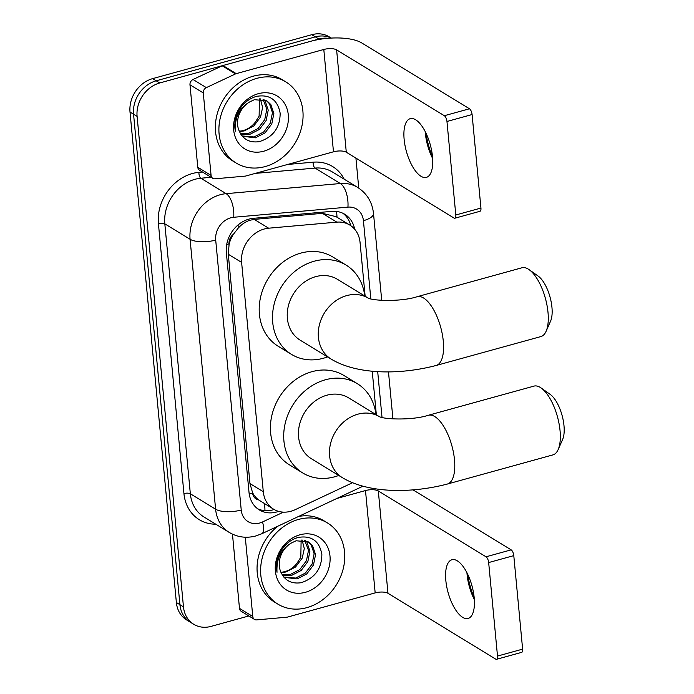 <?xml version="1.0" encoding="UTF-8"?>
<svg xmlns="http://www.w3.org/2000/svg" width="694" height="694" viewBox="0 0 694 694"><rect width="100%" height="100%" fill="white"/><g stroke="black" fill="none" stroke-linecap="round" stroke-linejoin="round"><path stroke-width="1.04" d="M365.148 296.251L360.065 242.475A28.541 23.908 121.4 0 0 349.819 225.064L336.096 216.675L322.424 213.336L254.238 219.391L249.927 220.25C245.52 221.707 241.616 224.336 238.198 228.135L233.401 234.312A9.516 7.972 121.4 0 0 229.055 243.846A28.541 10.393 174.6 0 1 226.712 244.444M349.819 225.064A28.541 23.908 121.4 0 0 336.833 222.149L268.647 228.196A28.541 23.908 121.4 0 0 264.249 229.003A28.541 23.908 121.4 0 0 241.616 262.401L263.295 491.734A28.541 23.908 121.4 0 0 273.54 509.153A28.541 23.908 121.4 0 0 295.254 509.656L352.517 482.746M229.055 243.846L229.098 244.314A28.541 23.908 -58.6 0 1 233.401 234.312M258.498 499.827A28.541 23.908 -58.6 0 1 252.573 492.645L252.616 493.113A9.516 7.972 121.4 0 0 258.498 499.827L273.54 509.153M229.098 244.314L228.291 254.256L249.97 483.588L252.573 492.645M376.356 414.821L372.227 371.177M248.86 615.96L211.097 626.378A28.541 23.908 -58.6 0 1 193.713 624.27L190.165 622.102A28.541 23.908 -58.6 0 1 179.92 604.682L133.56 114.198A28.541 23.908 -58.6 0 1 156.185 80.799L315.336 36.869A28.541 23.908 -58.6 0 1 331.09 38.083A28.541 23.908 -58.6 0 0 315.336 36.869L156.185 80.799A28.541 23.908 -58.6 0 0 133.56 114.198L179.92 604.682A28.541 23.908 -58.6 0 0 190.165 622.102L186.617 619.933A28.541 23.908 -58.6 0 1 176.371 602.513L130.012 112.029A28.541 23.908 -58.6 0 1 152.637 78.63L311.788 34.7A28.541 23.908 -58.6 0 1 329.173 36.817L331.246 38.075M354.66 229.194A28.541 23.908 121.4 0 0 344.771 214.281A28.541 23.908 121.4 0 0 331.784 211.358L253.371 218.324A28.541 23.908 121.4 0 0 248.964 219.122A28.541 23.908 121.4 0 0 226.339 252.529L249.025 492.462A28.541 23.908 121.4 0 0 259.261 509.882A28.541 23.908 121.4 0 0 278.624 511.365M193.713 624.27A28.541 23.908 -58.6 0 1 183.468 606.851L137.1 116.366A28.541 23.908 -58.6 0 1 159.733 82.968L318.884 39.038A28.541 23.908 -58.6 0 1 327.993 38.3M355.918 158.093L358.755 188.126M274.156 509.517A28.541 23.908 -58.6 0 1 257.552 508.711M342.94 213.284A28.541 23.908 -58.6 0 1 350.826 225.724M265.16 166.569A47.565 39.844 -58.6 0 1 236.177 163.047A47.565 39.844 -58.6 0 1 220.371 117.529A47.565 39.844 -58.6 0 1 256.815 78.353A47.565 39.844 -58.6 0 1 285.798 81.875A47.565 39.844 -58.6 0 1 301.604 127.401A47.565 39.844 -58.6 0 1 265.16 166.569M236.177 163.047L232.637 160.878A47.565 39.844 -58.6 0 1 216.832 115.36A47.565 39.844 -58.6 0 1 253.275 76.184A47.565 39.844 -58.6 0 1 282.25 79.706L285.798 81.875M258.272 93.707A31.013 25.982 -58.6 0 1 288.296 114.926A31.013 25.982 -58.6 0 1 263.703 151.223A31.013 25.982 -58.6 0 1 233.678 130.004A31.013 25.982 -58.6 0 1 258.272 93.707M259.33 141.645C273.098 137.178 280.046 127.722 280.168 113.287C277.678 99.901 269.871 94.245 256.728 96.319C249.259 98.357 243.308 103.102 238.866 110.563C235.188 117.381 234.008 124.269 235.327 131.218C234.581 117.52 239.447 107.709 249.927 101.792A21.497 18.009 -58.6 0 0 238.606 129.535C242.293 139.034 249.198 143.068 259.33 141.645M242.067 135.946L253.995 136.97L263.677 131.973L270.382 123.055L272.447 112.671L269.437 103.692L266.166 100.457M242.301 136.224L255.401 137.837L265.082 132.84L271.796 123.914L273.852 113.53L270.842 104.551L266.886 100.864L254.446 99.676L249.927 101.792M240.506 133.777L248.365 133.534L258.047 128.537L264.752 119.611L266.817 109.227L263.035 99.277M240.922 134.428L249.771 134.393L259.452 129.396L266.166 120.47L268.222 110.094L265.221 101.107L263.859 99.502M259.426 98.86L259.122 116.167L255.088 122.465A21.497 18.009 -58.6 0 1 243.368 130.481A21.497 18.009 -58.6 0 1 239.17 131.14M239.326 131.496L244.141 130.949L253.822 125.952L260.536 117.034L262.618 107.501L260.38 98.886M432.64 158.484A30.441 12.397 74.6 0 1 425.387 133.482A30.441 12.397 74.6 0 1 425.249 131.695M432.501 156.688A30.441 12.397 -105.4 0 0 410.215 118.674A30.441 12.397 -105.4 0 0 404.134 139.347A30.441 12.397 -105.4 0 0 426.42 177.369A30.441 12.397 -105.4 0 0 432.501 156.688M211.08 175.409A4.754 3.982 121.4 0 0 212.789 178.315L199.49 170.186A4.754 3.982 -58.6 0 1 197.781 167.28L211.08 175.409L203.281 92.927L189.983 84.798A4.754 3.982 -58.6 0 1 193.036 79.498L222.201 65.791A4.754 3.982 -58.6 0 1 222.921 65.522L310.504 41.345A38.057 13.854 174.6 0 1 361.739 42.933L469.465 108.776A4.754 1.935 74.6 0 1 472.094 114.545L446.962 121.476A4.754 1.935 -105.4 0 0 444.334 115.716L336.616 49.873A9.516 3.461 -5.4 0 0 323.803 49.474L236.22 73.651A4.754 3.982 121.4 0 0 235.5 73.92L206.335 87.626A4.754 3.982 121.4 0 0 203.281 92.927M197.781 167.28L189.983 84.798M426.073 133.352A38.057 15.494 -105.4 0 0 432.492 156.636M212.789 178.315A4.754 3.982 121.4 0 0 214.958 178.8L245.156 176.12A4.754 3.982 121.4 0 0 245.893 175.981L333.476 151.804A9.516 3.461 -5.4 0 1 346.289 152.203L454.006 218.046A4.754 1.935 -105.4 0 0 454.856 218.22A4.754 1.935 -105.4 0 0 455.802 214.984L480.933 208.053L472.094 114.545M480.933 208.053A4.754 1.935 74.6 0 1 479.988 211.28L454.856 218.22M455.802 214.984L446.962 121.476M306.852 607.649A47.565 39.844 -58.6 0 1 277.878 604.127A47.565 39.844 -58.6 0 1 262.072 558.609A47.565 39.844 -58.6 0 1 298.515 519.433A47.565 39.844 -58.6 0 1 327.49 522.955A47.565 39.844 -58.6 0 1 343.296 568.481A47.565 39.844 -58.6 0 1 306.852 607.649M277.878 604.127L274.33 601.967A47.565 39.844 -58.6 0 1 277.652 526.286M299.964 534.788A31.013 25.982 -58.6 0 1 329.988 556.007A31.013 25.982 -58.6 0 1 305.403 592.303A31.013 25.982 -58.6 0 1 275.379 571.084A31.013 25.982 -58.6 0 1 299.964 534.788M301.031 582.726C314.798 578.258 321.738 568.802 321.86 554.367C319.379 540.982 311.563 535.326 298.42 537.399C290.951 539.438 285 544.183 280.558 551.643C276.88 558.462 275.7 565.35 277.019 572.298C276.273 558.601 281.139 548.789 291.619 542.881A21.497 18.009 -58.6 0 0 280.298 570.624C283.985 580.115 290.89 584.148 301.031 582.726M283.768 577.035L295.687 578.059L305.369 573.062L312.083 564.135L314.139 553.751L311.138 544.773L307.858 541.546M284.002 577.304L297.101 578.917L306.783 573.921L313.488 564.994L315.553 554.61L312.543 545.631L308.578 541.953L296.147 540.765L291.619 542.881M282.198 574.866L290.057 574.615L299.739 569.618L306.453 560.691L308.509 550.316L304.727 540.357M282.614 575.508L291.471 575.473L301.153 570.477L307.858 561.55L309.923 551.175L306.913 542.188L305.551 540.583M301.127 539.949L300.823 557.256L296.78 563.545A21.497 18.009 -58.6 0 1 285.061 571.561A21.497 18.009 -58.6 0 1 280.87 572.22M281.018 572.576L285.841 572.029L295.523 567.033L302.228 558.115L304.31 548.581L302.072 539.967M298.637 516.431A47.565 39.844 -58.6 0 1 323.942 520.786L327.49 522.955M529.123 269.671L538.102 276.03A26.164 10.653 74.6 0 1 551.947 307.321A26.164 10.653 74.6 0 1 550.559 321.183L546.117 331.246A35.68 14.522 -105.4 0 0 548 312.343A35.68 14.522 -105.4 0 0 529.123 269.671A35.68 14.522 -105.4 0 0 521.888 267.789L417.181 296.694A35.68 14.522 74.6 0 1 443.301 341.24A35.68 14.522 74.6 0 1 436.17 365.469L540.869 336.573A35.68 14.522 -105.4 0 0 546.117 331.246M331.212 359.136A35.68 29.885 121.4 0 1 318.407 337.371A35.68 29.885 121.4 0 1 346.688 295.618A35.68 29.885 121.4 0 1 368.02 298.012L337.397 279.292A35.68 29.885 121.4 0 0 315.657 276.654A35.68 29.885 121.4 0 0 288.331 306.028A35.68 29.885 121.4 0 0 300.181 340.173L331.212 359.136C357.523 374.968 400.343 374.864 436.17 365.469M327.542 356.898A52.328 43.835 -58.6 0 1 323.378 358.251A52.328 43.835 -58.6 0 1 291.497 354.374A52.328 43.835 -58.6 0 1 274.113 304.302A52.328 43.835 -58.6 0 1 314.2 261.213A52.328 43.835 -58.6 0 1 346.072 265.082A52.328 43.835 -58.6 0 1 364.749 296.017M291.497 354.374L278.199 346.254A52.328 43.835 -58.6 0 1 260.814 296.173A52.328 43.835 -58.6 0 1 300.901 253.084A52.328 43.835 -58.6 0 1 332.773 256.962L346.072 265.082M541.164 388.007L550.142 394.357A26.164 10.653 74.6 0 1 563.988 425.648A26.164 10.653 74.6 0 1 562.608 439.51L558.158 449.573A35.68 14.522 -105.4 0 0 560.049 430.67A35.68 14.522 -105.4 0 0 541.164 388.007A35.68 14.522 -105.4 0 0 533.929 386.124L428.389 415.255A35.68 14.522 74.6 0 1 454.501 459.801A35.68 14.522 74.6 0 1 447.37 484.039L552.918 454.9A35.68 14.522 -105.4 0 0 558.158 449.573M379.254 416.591L348.596 397.853A35.68 29.885 121.4 0 0 326.865 395.216A35.68 29.885 121.4 0 0 299.539 424.598A35.68 29.885 121.4 0 0 311.389 458.734L342.42 477.698C368.731 493.529 411.551 493.425 447.37 484.039M338.75 475.459A52.328 43.835 -58.6 0 1 334.577 476.813A52.328 43.835 -58.6 0 1 302.705 472.944A52.328 43.835 -58.6 0 1 285.321 422.863A52.328 43.835 -58.6 0 1 325.408 379.774A52.328 43.835 -58.6 0 1 357.28 383.652A52.328 43.835 -58.6 0 1 375.957 414.578M302.705 472.944L289.407 464.815A52.328 43.835 -58.6 0 1 272.022 414.734A52.328 43.835 -58.6 0 1 312.109 371.646A52.328 43.835 -58.6 0 1 343.981 375.523L357.28 383.652M474.34 599.564A30.441 12.397 74.6 0 1 467.088 574.563A30.441 12.397 74.6 0 1 466.941 572.776M474.193 597.768A30.441 12.397 -105.4 0 0 451.907 559.754A30.441 12.397 -105.4 0 0 445.826 580.436A30.441 12.397 -105.4 0 0 468.112 618.449A30.441 12.397 -105.4 0 0 474.193 597.768M252.781 616.489A4.754 3.982 121.4 0 0 254.481 619.395L241.182 611.267A4.754 3.982 -58.6 0 1 239.482 608.36L252.781 616.489L245.286 537.217M239.482 608.36L232.464 534.154M467.765 574.432A38.057 15.494 -105.4 0 0 474.193 597.716M413.051 489.895L511.157 549.856A4.754 1.935 74.6 0 1 513.786 555.625L488.663 562.556A4.754 1.935 -105.4 0 0 486.026 556.796L378.308 490.953A9.516 3.461 -5.4 0 0 365.495 490.554L336.859 498.466M254.481 619.395A4.754 3.982 121.4 0 0 256.65 619.881L286.856 617.2A4.754 3.982 121.4 0 0 287.585 617.061L375.168 592.893A9.516 3.461 -5.4 0 1 387.981 593.283L495.698 659.126A4.754 1.935 -105.4 0 0 496.548 659.3A4.754 1.935 -105.4 0 0 497.503 656.073L522.625 649.133L513.786 555.625M522.625 649.133A4.754 1.935 74.6 0 1 521.68 652.36L496.548 659.3M497.503 656.073L488.663 562.556M254.238 219.391L268.647 228.196M264.891 510.654A28.541 9.638 -115.2 0 0 264.293 503.497M337.015 217.239A28.541 13.247 -95.1 0 0 336.495 211.427M238.198 228.135A28.541 13.247 -95.1 0 0 238.094 224.934M252.616 493.113A28.541 10.393 174.6 0 1 249.198 493.954M228.291 254.256L241.616 262.401M322.424 213.336L336.833 222.149M249.97 483.588L263.295 491.734M176.371 602.513L183.468 606.851M130.012 112.029L137.1 116.366M152.637 78.63L159.733 82.968M311.788 34.7L318.884 39.038M370.813 298.862L363.422 220.683A19.024 15.936 121.4 0 0 347.937 207.124L233.731 217.265A19.024 15.936 121.4 0 0 230.79 217.803A19.024 15.936 121.4 0 0 215.704 240.072L241.226 510.012A19.024 15.936 121.4 0 0 259.643 523.033A19.024 15.936 121.4 0 0 262.532 521.957L283.43 512.137M241.226 510.012A19.024 6.923 -5.4 0 1 215.608 509.214L190.087 239.274A38.057 31.881 -58.6 0 1 220.258 194.736A38.057 31.881 -58.6 0 1 226.131 193.669L200.861 178.228A38.057 31.881 121.4 0 0 194.988 179.295A38.057 31.881 121.4 0 0 164.825 223.832L190.338 493.772A38.057 31.881 121.4 0 0 204.001 516.995L229.263 532.437A38.057 31.881 -58.6 0 1 215.608 509.214L190.338 493.772A4.754 1.735 174.6 0 0 183.936 493.573L158.414 223.633A4.754 1.735 174.6 0 1 164.825 223.832L190.087 239.274A19.024 6.923 -5.4 0 0 215.704 240.072M229.263 532.437C237.539 537.277 246.396 538.449 255.843 535.95L261.759 533.764A19.024 6.428 -115.2 0 0 262.532 521.957M158.414 223.633A42.811 35.862 -58.6 0 1 192.359 173.526A42.811 35.862 -58.6 0 1 198.961 172.329L202.483 172.017M287.672 164.452L313.176 162.188A42.811 35.862 -58.6 0 1 344.189 179.191M215.799 524.204A42.811 35.862 -58.6 0 1 183.936 493.573M233.731 217.265A19.024 8.831 -95.1 0 0 226.131 193.669L340.338 183.528L315.076 168.087L255.262 173.396M347.937 207.124A19.024 8.831 -95.1 0 0 340.338 183.528A38.057 31.881 -58.6 0 1 357.653 187.415L332.383 171.973A38.057 31.881 121.4 0 0 315.076 168.087A4.754 2.203 84.9 0 1 313.176 162.188M211.15 177.308L200.861 178.228A4.754 2.203 84.9 0 1 198.961 172.329M382.021 417.424L377.692 371.585M363.422 220.683A19.024 6.923 -5.4 0 0 373.502 213.474C372.253 202.154 366.97 193.47 357.653 187.415M346.289 152.203L336.616 49.873M333.476 151.804L323.803 49.474M222.921 65.522L236.22 73.651M444.334 115.716L469.465 108.776M235.5 73.92L222.201 65.791M193.036 79.498L206.335 87.626M379.228 416.574A35.68 29.885 121.4 0 0 357.896 414.179A35.68 29.885 121.4 0 0 329.615 455.932A35.68 29.885 121.4 0 0 342.42 477.698M387.981 593.283L378.308 490.953M375.168 592.893L365.495 490.554M486.026 556.796L511.157 549.856M392.925 418.907L388.475 371.871M381.717 300.346L373.502 213.474M261.759 533.764L362.953 486.199M417.181 296.694C401.184 301.985 372.531 300.892 367.898 297.96M428.389 415.255C412.392 420.547 383.739 419.454 379.098 416.521"/></g></svg>

